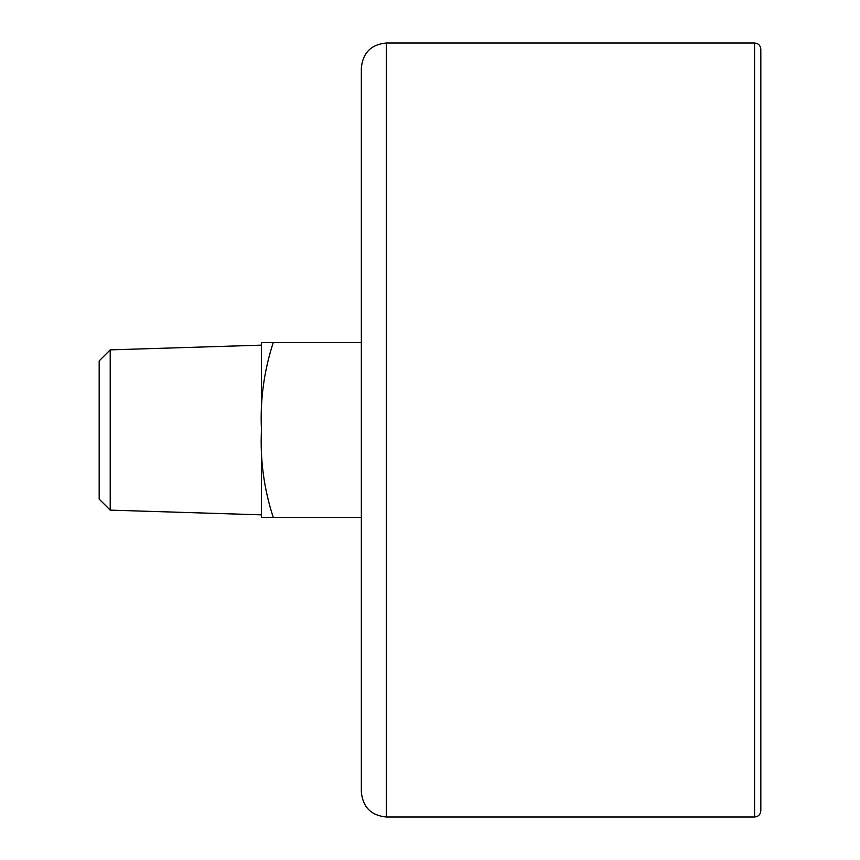 <?xml version="1.0" encoding="UTF-8"?>
<svg xmlns="http://www.w3.org/2000/svg" width="860" height="860" viewBox="0 0 860 860"><rect width="100%" height="100%" fill="white"/><g stroke="black" fill="none" stroke-linecap="round" stroke-linejoin="round"><path stroke-width="1.29" d="M361.34 517.387L273.243 517.387C263.945 488.846 260.021 459.713 261.472 430C260.01 400.351 263.934 371.219 273.243 342.613L261.472 342.613L261.472 517.387L273.243 517.387M361.34 342.613L273.243 342.613M754.586 43L386.301 43C371.144 44.483 362.823 52.804 361.34 67.972L361.34 792.028C362.823 807.196 371.144 815.516 386.301 817L754.586 817C758.37 816.634 760.455 814.549 760.82 810.754L760.82 49.246C760.455 45.451 758.37 43.366 754.586 43L754.586 817M110.209 510.13L110.209 349.869L99.18 360.899L99.18 499.101L110.209 510.13L261.472 514.85M110.209 349.869L261.472 345.15M386.301 43L386.301 817"/></g></svg>
